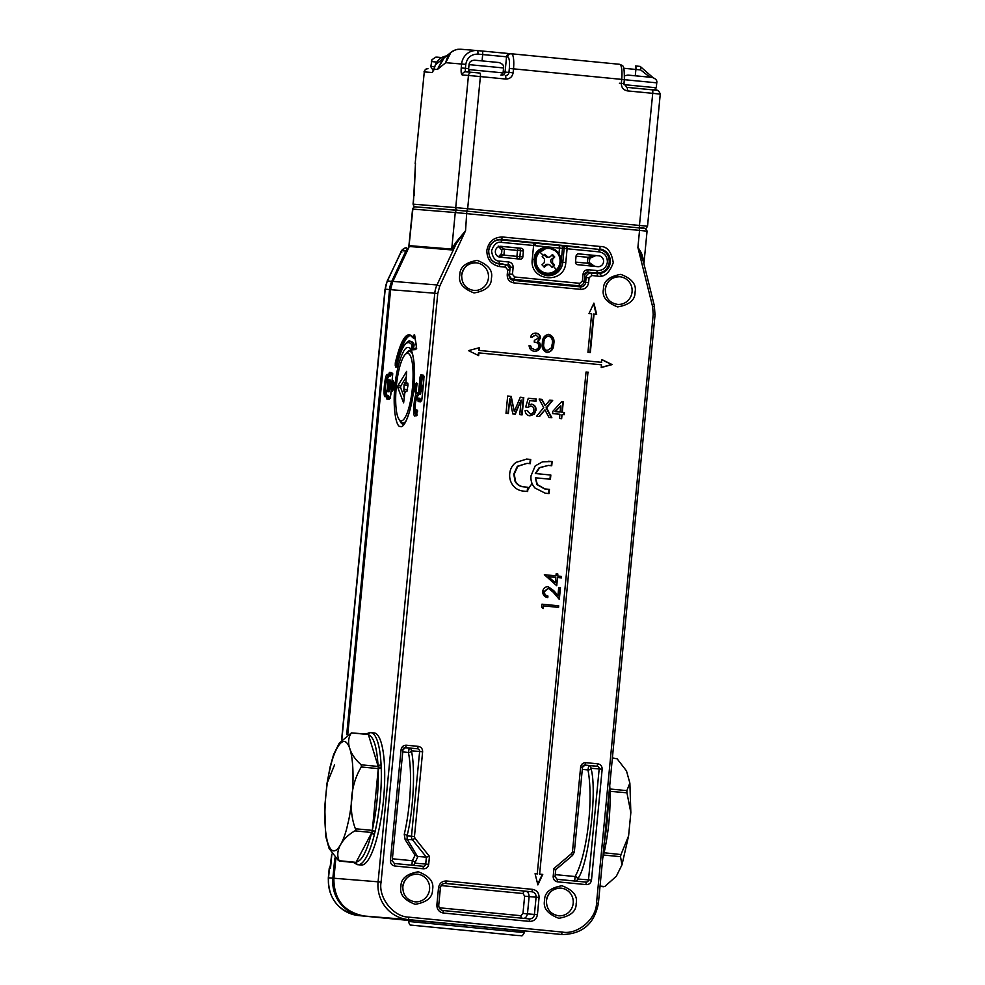 <?xml version="1.0" encoding="UTF-8"?>
<svg xmlns="http://www.w3.org/2000/svg" width="985" height="985" viewBox="0 0 985 985"><rect width="100%" height="100%" fill="white"/><g stroke="black" fill="none" stroke-linecap="round" stroke-linejoin="round"><path stroke-width="1.48" d="M524.426 932.61L524.574 931.133L473.613 926.011L410.376 920.088L408.701 919.978L408.566 921.455C409.206 924.127 410.006 925.346 410.967 925.1L518.048 935.541C523.429 935.442 521.139 937.264 524.426 932.61L408.566 921.455M604.162 886.488L600.05 886.081M612.362 758.265L617.053 758.721L612.399 757.945M617.053 758.721L626.472 770.873L629.871 783.075L626.854 790.635L609.949 788.997M609.986 791.324L626.94 792.802L626.854 790.635M626.94 792.802L630.843 812.6L628.602 835.859L620.993 854.574L604.064 852.751M603.596 855.042L620.501 856.679L620.993 854.574M620.501 856.679L621.991 864.818L616.314 876.293L604.741 886.537M603.165 853.798A2.475 1.194 8.5 0 0 604.039 853.047A2.475 1.194 8.5 0 0 604.051 852.924L603.546 855.029A2.475 1.182 -161.9 0 1 603.522 855.263L603.522 855.263A2.475 1.182 -161.9 0 1 602.98 855.731M603.411 855.46A2.475 1.256 -166.2 0 1 603.399 855.706L603.399 855.706A2.475 1.256 -166.2 0 1 602.931 856.236M609.481 788.185A2.475 1.194 -7.2 0 1 609.924 788.763A2.475 1.194 -7.2 0 1 609.912 788.997L609.998 791.152A2.475 1.219 -177.5 0 0 610.023 791.017L610.023 791.017A2.475 1.219 -177.5 0 0 609.296 790.118M609.937 791.805A2.475 1.157 178.1 0 0 610.01 791.497L610.01 791.497A2.475 1.157 178.1 0 0 609.235 790.696M602.734 858.317L604.137 852.579A2.475 1.133 -167.2 0 1 603.226 853.207M604.113 852.271A2.475 1.133 -167.2 0 1 604.137 852.579C608.545 832.423 610.503 812.059 610.01 791.497L609.887 788.295A2.475 1.268 -2.9 0 1 609.85 788.542M609.53 787.692A2.475 1.268 -2.9 0 1 609.887 788.295L609.727 785.624M496.317 263.327L498.89 263.537L499.715 261.111L508.814 261.998C511.683 262.589 513.111 264.386 513.123 267.391L512.459 274.298L514.626 276.994L579.734 283.323L582.369 281.094L583.034 274.187C583.612 271.244 585.373 269.755 588.291 269.73L597.39 270.616C602.943 270.555 606.28 267.735 607.388 262.133C607.363 256.408 604.63 252.997 599.188 251.877L598.843 249.365A11.894 11.549 -85.4 0 1 609.198 262.305A11.894 11.549 -85.4 0 1 596.565 273.03L588.71 272.389M514.626 276.994L513.801 279.408L573.59 285.318A4.95 3.115 95.7 0 1 573.578 285.318A4.95 3.115 95.7 0 1 573.553 285.305M521.25 248.282A2.475 2.401 -85.4 0 1 523.404 250.978L522.838 256.888A2.475 2.401 -85.4 0 1 520.203 259.129L500.097 257.171A5.454 5.294 -85.4 0 1 495.356 251.237A5.454 5.294 -85.4 0 1 501.143 246.324L521.25 248.282L518.307 248.035L517.482 250.461L504.48 249.193L501.574 249.858A5.454 5.294 -85.4 0 1 501.18 253.921L498.484 256.74M603.559 261.751A5.454 5.294 -85.4 0 1 597.772 266.664L577.666 264.706A2.475 2.401 -85.4 0 1 575.499 262.01L576.077 256.1A2.475 2.401 -85.4 0 1 578.663 253.859L598.818 255.817A5.454 5.294 -85.4 0 1 603.559 261.751M594.829 266.43L589.165 262.502C590.163 264.559 591.825 265.839 594.115 266.332L594.805 266.43M599.188 251.877L567.114 248.762L565.784 262.564C564.59 284.911 529.179 281.476 532.269 259.301L533.599 245.499L501.525 242.384C497.277 241.424 493.941 244.255 491.527 250.867C492.635 257.811 495.369 261.234 499.715 261.111M498.201 246.09L501.574 249.858M575.499 262.072L587.368 263.229L587.946 257.307L589.486 258.402L595.876 255.583L587.946 257.307L576.065 256.149M595.753 255.571L598.818 255.817M499.087 256.962L503.901 255.115L501.18 253.921M517.15 258.833L516.916 256.371L503.901 255.115L504.48 249.193L499.838 246.361M593.499 266.245L587.368 263.229L589.165 262.502L590.015 257.688C592.687 255.829 594.608 255.127 595.777 255.571M643.34 261.69L637.898 247.506L652.636 306.754L653.203 314.461L596.528 903.036C596.393 919.03 577.579 934.999 562.324 932.069L409.107 917.17C393.581 917.109 378.166 897.815 381.084 882.092L437.746 293.518L439.778 286.056L465.548 230.749L456.326 243.504A2.475 0.8 30.6 0 0 455.723 242.605L465.548 230.749L466.841 211.135L415.498 206.862A2.475 2.401 -85.4 0 1 415.498 206.862C414.734 206.234 413.786 206.973 412.58 209.079L412.863 209.103A2.475 2.401 -85.4 0 1 415.461 206.862L457.853 210.298A2.475 2.401 94.6 0 1 457.89 210.298L466.841 211.135L457.89 210.298A2.475 2.401 94.6 0 1 455.735 207.601L467.666 208.721L480.385 76.584L468.454 75.463A3.472 3.361 -85.4 0 1 472.086 72.336L465.893 71.831A3.472 0.825 95.6 0 1 465.4 68.31L465.782 64.37L445.762 62.695L450.871 52.464L442.93 58.903L437.402 69.467L445.762 62.695C447.756 53.301 452.977 48.831 461.411 49.287L477.171 50.567A14.861 14.43 -85.4 0 1 477.393 50.58A3.472 0.825 -84.4 0 0 477.393 50.58L477.171 50.567A14.861 14.43 -85.4 0 0 461.608 63.976L461.226 67.928C460.931 72.09 461.263 74.441 462.211 74.959L468.454 75.463L455.735 207.601L413.331 204.166L415.473 163.461L414.156 195.633M450.871 52.464L450.871 52.464C457.853 48.093 458.062 49.619 461.189 49.275M435.395 64.788L446.611 55.911A14.861 14.43 94.6 0 0 435.395 64.788L434.065 69.209A3.472 1.675 -166.7 0 1 434.04 68.728L435.345 64.899M424.006 71.868C425.114 69.393 426.419 68.347 427.921 68.765A3.472 3.361 -85.4 0 1 427.983 68.765L427.921 68.765A3.472 3.361 -85.4 0 0 424.289 71.893L415.165 163.682L424.289 71.893L432.304 72.533L434.065 69.209L437.402 69.467L444.186 57.881M539.349 269.434A12.386 12.017 -85.4 0 1 539.755 251.938A12.386 12.017 -85.4 0 1 556.759 252.271A12.386 12.017 -85.4 0 1 556.353 269.767A12.386 12.017 -85.4 0 1 539.349 269.434M548.62 264.374L546.7 265.051A37.307 6.661 137.1 0 1 544.311 267.28L541.984 264.78A37.307 6.661 -42.9 0 0 544.373 262.564L544.446 259.055L542.169 256.728L544.606 254.327L548.46 257.405L550.295 256.716A37.307 6.661 -42.9 0 0 552.437 254.475L554.752 256.974A37.307 6.661 137.1 0 1 552.61 259.215L552.536 262.724L554.567 265.027L553.361 266.233L552.129 267.427L550.098 265.125L547.438 264.288A2.475 2.401 94.6 0 0 545.579 264.965L543.806 266.726M554.567 265.027L551.637 266.861M554.752 256.974L551.501 259.129A2.475 2.401 94.6 0 0 551.415 262.626L553.582 264.953M551.969 254.967L553.767 256.9M544.139 254.795L545.776 256.568A2.475 2.401 94.6 0 0 547.315 257.319L548.46 257.405M406.657 371.345L397.94 385.64L397.768 387.413L403.616 402.902L404.786 393.298L405.438 391.365L406.916 391.488L407.999 385.11L407.728 383.103L406.251 382.98L405.968 380.973L406.657 371.345M401.117 420.829A33.933 8.089 95.6 0 1 399.208 419.598A33.933 8.089 95.6 0 1 396.315 386.268A33.933 8.089 95.6 0 1 405.574 354.132A33.933 8.089 95.6 0 1 407.63 353.283A33.933 8.089 95.6 0 1 412.444 387.708A33.933 8.089 95.6 0 1 401.117 420.829M412.062 353.246A35.916 8.569 -84.4 0 0 409.76 351.497A35.916 8.569 -84.4 0 0 407.556 352.396L405.574 354.132M399.208 419.598L400.821 421.691A35.916 8.569 -84.4 0 0 402.816 422.984A35.916 8.569 -84.4 0 0 402.84 422.984A35.916 8.569 -84.4 0 0 405.414 421.715M406.374 376.738L400.809 385.923L400.636 387.696L404.367 397.632M409.76 351.497A35.916 8.569 -84.4 0 0 409.735 351.497L411.373 351.657M406.288 382.993L407.839 383.19M405.34 391.402L403.899 391.291L404.047 384.839L404.7 382.906L406.177 383.03M334.592 764.816L326.983 783.518L324.742 806.777L325.715 836.302L329.113 848.516L338.532 860.656M355.487 862.306L339.123 860.705C334.765 851.138 341.364 838.666 354.871 830.86L371.825 832.51L356.065 862.355A2.475 2.352 91.8 0 0 358.195 864.744L357.678 864.695A2.475 2.438 -80.1 0 1 357.493 864.67L357.493 864.67A2.475 2.438 -80.1 0 1 355.511 862.638M381.232 768.386A2.475 1.157 178.1 0 0 378.203 769.285C378.683 789.625 376.738 809.781 372.392 829.739A2.475 1.133 12.8 0 0 375.187 831.18A66.377 15.834 -84.4 0 0 381.232 768.386L381.183 767.697A2.475 1.133 173.5 0 0 378.265 768.62L372.318 830.392L355.376 828.742L356.077 830.059L354.871 830.86M367.885 734.17A2.475 2.438 -91.3 0 1 370.397 732.581L370.914 732.618A2.475 2.352 97.9 0 0 368.378 734.551L351.423 732.902L368.119 734.194M326.983 783.518L330.197 766.552L333.595 754.559L339.271 743.096L351.423 732.902C345.353 741.311 349.429 754.645 361.236 764.816L361.323 766.97L378.265 768.62L378.178 766.465A2.475 1.28 2 0 1 381.109 765.776L381.096 765.111A66.377 15.834 -84.4 0 0 371.136 732.655A2.475 2.401 -78.6 0 0 368.476 734.884L378.178 766.465L361.236 764.816M361.187 865.039A66.377 15.834 -84.4 0 0 361.249 865.052A66.377 15.834 -84.4 0 0 361.31 865.052A66.377 15.834 -84.4 0 0 383.448 800.386A66.377 15.834 -84.4 0 0 374.103 732.926A66.377 15.834 -84.4 0 0 374.041 732.914M355.376 828.742C348.161 809.867 350.66 784.072 361.323 766.97M368.378 734.551L368.476 734.884C373.734 736.657 376.923 747.061 378.08 766.121A2.475 1.268 -2.9 0 1 381.096 765.111M367.774 734.157A2.475 2.401 -92.1 0 1 369.917 732.569L369.917 732.569A2.475 2.401 -92.1 0 1 370.015 732.569M365.989 733.985L369.917 732.569L374.103 732.926M375.002 831.857L374.559 833.729A2.475 1.268 -171 0 1 371.825 832.51L372.318 830.392A2.475 1.12 17.5 0 0 375.002 831.857L375.187 831.18M374.559 833.729L374.423 834.393A2.475 1.256 13.8 0 1 371.653 832.83C366.876 851.409 361.741 861.149 356.238 862.035A2.475 2.401 87.9 0 0 358.417 864.744L358.195 864.744M355.4 862.626A2.475 2.401 101.4 0 0 357.383 864.645M381.183 767.697L381.109 765.776M390.639 384.482L389.432 385.701L390.688 383.719L390.257 388.152L389.395 385.997L388.915 387.302L389.21 384.335L389.432 385.701M421.962 387.019L420.755 388.238L422.011 386.243L421.592 390.688L420.73 388.533L421.678 389.949M439.187 907.764L520.966 915.718A2.475 2.044 -84.2 0 0 522.185 918.217M599.668 273.534L601.17 275.258M394.973 385.086A0.985 0.886 -23.3 0 1 394.837 384.47L394.948 386.292C396.438 366.666 403.653 345.538 408.172 347.619C413.01 346.289 416.089 368.255 413.798 387.819C412.309 407.458 405.094 428.573 400.575 426.505C395.724 427.822 392.658 405.857 394.948 386.292L392.276 391.377L391.796 389.518L393.261 389.654M412.777 348.998A0.985 0.96 85.4 0 0 411.73 349.897L411.521 347.2L413.626 347.754L413.601 348.924M416.458 346.597A0.985 0.714 -9 0 1 416.421 346.178L415.793 349.564L411.718 349.897A0.985 0.96 -85.4 0 1 412.629 348.998M410.794 335.479A52.008 12.399 -84.4 0 0 398.149 360.153M412.727 348.986L413.097 345.366L411.952 344.922A0.985 0.911 -29.5 0 1 413.072 344.085L414.032 344.184A46.061 10.983 -84.4 0 0 410.745 341.389A46.061 10.983 -84.4 0 0 410.708 341.389M396.783 365.755L396.401 364.807A0.985 0.874 158.2 0 0 395.256 365.595L395.293 362.923C401.264 338.286 407.273 329.84 413.318 337.572L414.463 338.027L414.784 336.267M414.697 335.688L413.737 335.269L414.574 334.568L416.421 346.178M414.032 344.184L414.045 345.464L411.952 344.922C406.83 338.434 401.732 345.612 396.66 366.469L395.958 367.331A0.985 0.874 158.2 0 1 396.586 366.617M415.448 393.249L413.798 387.819L416.47 382.734L416.286 391.501L415.448 393.249A0.985 0.886 156.7 0 1 416.076 392.535M392.966 390.097L393.655 382.722L392.461 382.611L393.286 380.863A0.985 0.886 156.7 0 0 393.335 381.343L394.887 384.95L394.628 387.622A0.985 0.874 33.9 0 0 394.492 388.078M423.759 376.159A0.985 0.96 -85.4 0 1 423.205 375.162L423.833 379.693L422.122 397.435L420.632 401.794L418.169 401.584L417.935 399.085A0.985 0.96 -85.4 0 1 418.97 398.186L418.982 398.199A0.985 0.96 -85.4 0 1 418.982 398.199L419.942 398.285L418.982 398.199L420.078 399.294L419.942 398.285M418.957 398.186L418.046 398.112A0.985 0.96 94.6 0 0 416.987 399.011C415.621 396.992 414.229 411.631 415.941 409.858L416.889 409.932L417.172 411.939L416.323 415.855L415.375 415.769C411.755 419.475 414.734 388.853 417.554 393.089L419.696 393.286L420.041 389.74M420.3 386.933L420.73 374.965A0.985 0.96 94.6 0 0 421.592 376.048L423.698 376.208L422.553 376.135L422.22 377.107L421.358 385.985M392.436 373.623A0.985 0.96 -85.4 0 1 391.87 372.625L392.51 377.156L390.799 394.899L389.309 399.257L386.834 399.048L386.6 396.549A0.985 0.96 -85.4 0 1 387.647 395.662L387.659 395.662A0.985 0.96 -85.4 0 1 387.659 395.662L388.619 395.748L388.804 398.236M387.622 395.65L386.711 395.576A0.985 0.96 94.6 0 0 385.664 396.475C382.205 400.008 385.049 370.729 387.758 374.78L390.897 374.571L390.516 376.024L389.567 375.95A9.912 2.364 -84.4 0 0 387.191 380.161M392.375 373.697L388.743 374.362L389.407 372.428L391.87 372.625M390.356 387.425L389.395 385.997M390.134 379.976L389.173 379.878L390.134 379.976L390.035 383.448M389.567 388.336L388.989 391.808L388.053 391.735A5.947 1.416 95.6 0 1 388.041 391.735L387.093 391.636A5.947 1.416 95.6 0 1 387.08 391.636A0.985 0.96 -85.4 0 1 386.231 390.552C384.667 392.202 385.948 378.831 387.179 380.702L388.127 380.776L387.179 390.639L386.231 390.552M391.217 373.598L390.897 374.571M386.132 391.082A9.912 2.364 -84.4 0 0 387.536 395.65M420.324 394.345L419.376 394.271L420.657 393.372L419.364 394.246A10.404 2.475 -84.4 0 0 416.926 398.531M420.078 399.294L420.139 400.772M420.89 390.873L420.657 393.372M415.781 410.314A10.404 2.475 -84.4 0 0 416.84 414.648M405.106 839.54A2.475 1.441 146.8 0 1 407.31 839.417L412.543 839.848L426.382 857.147L425.717 864.054L428.697 864.325L429.46 856.408L426.382 857.147L417.972 856.47L415.005 855.226L405.106 839.54L404.256 834.369A64.394 15.354 -84.4 0 0 408.43 752.478L402.754 751.924M520.966 915.718L522.973 913.44L524.636 896.178L523.097 893.53L441.206 885.577M547.328 350.734C544.2 349.379 543.055 346.806 543.88 343.039C543.794 339.16 545.407 336.87 548.744 336.131C551.834 337.51 553.016 340.084 552.265 343.851L551.206 348.124L546.86 350.697C543.732 349.343 542.575 346.769 543.412 343.002C543.314 339.123 544.939 336.821 548.263 336.094L548.744 336.131M548.522 576.681L555.799 577.395L555.306 582.529L548.054 576.644L555.306 582.529M560.711 405.857L560.12 412.075L555.466 411.619L560.711 405.857L554.986 411.582L560.12 412.075M429.46 856.408L414.993 838.309L412.543 839.848A4.95 4.814 -85.4 0 1 411.484 836.216L407.039 835.859A2.475 1.182 13.2 0 0 404.256 834.369M414.993 838.309L414.463 836.499L422.627 751.764C422.602 748.76 421.161 746.962 418.305 746.371L406.337 745.202C403.419 745.239 401.671 746.728 401.08 749.671L402.877 749.856A2.475 2.401 -85.4 0 1 405.475 747.627L417.48 748.785A2.475 2.401 -85.4 0 1 419.635 751.481L411.385 750.816A2.475 2.401 94.6 0 0 409.218 748.12L408.43 752.478A2.475 1.871 169 0 0 411.385 750.816C415.547 768.374 413.355 811.394 407.039 835.859L407.31 839.417L417.184 855.965M522.764 918.377C525.067 918.636 526.63 917.133 527.467 913.871L522.973 913.44M524.636 896.178L529.13 896.609C528.945 893.247 527.689 891.462 525.374 891.265A2.475 2.044 -84.2 0 0 523.097 893.53M573.221 286.179A2.475 1.613 95.7 0 1 572.482 285.207M574.624 286.315L576.545 285.551M488.659 250.584A12.386 12.029 -85.4 0 1 501.808 239.417L578.958 247.038A2.475 1.662 -84.3 0 0 578.035 247.333M585.927 247.814L584.856 247.998M578.958 247.038L508.531 240.192A2.475 0.616 -84.6 0 1 508.826 240.611M508.531 240.192L500.023 239.392M451.512 249.907A2.475 2.401 94.6 0 0 451.733 249.07L409.341 245.647A2.475 2.401 94.6 0 1 409.12 246.472L451.512 249.907L456.326 243.504L437.02 284.948L392.867 281.378L408.873 247.494L412.863 209.103L455.255 212.526L451.733 249.07L455.723 242.605M478.193 355.388L478.439 352.852L601.478 364.807L601.219 367.528L612.128 364.598L601.97 359.623L601.244 362.308L478.673 350.389L478.919 347.84M601.232 367.356L611.66 364.561L601.958 359.808M589.867 352.482L593.573 314.03L596.676 314.326L593.893 303.109L589.005 313.575L591.64 313.833L587.946 352.298L590.335 352.531L594.041 314.067M596.208 314.277L593.586 303.749M537.244 873.892L535.077 873.683L537.872 884.899L542.747 874.421L539.632 874.126L587.971 372.207L586.038 372.022L537.244 873.892M537.699 884.21L542.279 874.384M527.061 463.356L530.324 463.676L530.73 459.453L526.778 459.072L516.128 462.334C512.385 465.068 510.255 468.762 509.75 473.428C509.27 477.885 510.341 481.887 512.976 485.42C515.697 488.843 519.218 490.739 523.527 491.109L527.652 491.503L528.058 487.292L524.685 486.959C520.708 486.738 517.679 484.928 515.586 481.53L514.232 474.142L517.802 466.311L527.061 463.356L517.334 466.274L513.764 474.105L515.118 481.493C517.199 484.891 520.24 486.701 524.217 486.922L527.578 487.255L527.184 491.453M526.519 459.059L530.262 459.416L529.856 463.627M544.939 409.883L549.014 417.468L551.859 417.751L546.564 407.888L552.671 400.402L549.778 400.132L545.197 405.746L541.984 399.368L539.127 399.085L543.695 407.581L536.616 416.261L539.497 416.544L544.939 409.883L539.029 416.495M549.778 400.132L552.191 400.366L546.096 407.852L551.391 417.702M539.14 399.097L541.504 399.331L545.197 405.746M509.774 398.913L512.816 413.946L515.278 414.192L521.163 400.021L519.748 414.623L522.112 414.857L523.774 397.595L520.252 397.25L514.305 411.459L511.215 396.376L507.669 396.032L506.007 413.294L508.371 413.515L509.774 398.913L507.891 413.466M521.163 400.021L514.81 414.143M520.252 397.263L523.306 397.558L521.644 414.808M507.669 396.044L510.747 396.339L514.305 411.459M547.463 596.011L547.931 596.048C545.567 595.58 544.409 594.127 544.446 591.677L548.202 588.267L543.979 591.64C543.929 594.09 545.099 595.543 547.463 596.011L547.315 597.526M548.202 588.267L553.028 592.022L559.32 599.397L560.453 587.663L558.729 587.503L559.972 587.626L558.889 598.892M547.746 586.666L553.422 590.741L557.953 595.531L553.89 590.778L548.214 586.703C545.099 586.691 543.277 588.267 542.735 591.431C542.723 594.928 544.409 596.984 547.783 597.6L547.931 596.048M548.386 334.321C552.548 335.873 554.186 339.086 553.299 343.962C553.238 348.924 551.021 351.756 546.638 352.47M643.254 261.087A2.475 1.17 172.2 0 1 643.402 260.853L643.513 262.108M479.892 73.062L472.086 72.336A3.472 3.361 -85.4 0 1 472.135 72.336L479.892 73.062A3.472 0.825 95.6 0 1 480.385 76.584L505.761 79.046C509.848 79.009 512.298 76.928 513.123 72.804L513.505 68.852L621.707 79.379L621.338 83.319C621.363 87.53 623.37 90.041 627.371 90.879L652.747 93.341A3.472 0.825 -84.4 0 0 652.255 89.82C656.404 89.019 659.063 90.448 660.258 94.104L647.527 226.242C646.32 228.335 645.36 229.074 644.646 228.458L639.191 227.892C643.574 227.276 646.197 228.372 647.059 231.167L639.548 230.404L637.898 247.506C641.186 251.766 643.02 256.211 643.402 260.853M642.823 259.375L654.446 306.101L652.636 306.754M531.223 348.234L534.399 349.478L531.691 348.271L530.607 345.76L529.105 345.612L530.139 345.723L531.691 348.271M535.532 333.078C538.364 333.496 539.842 335.159 539.989 338.027L537.687 341.389L539.361 343.039L540.075 346.203C539.324 349.675 537.207 351.337 533.735 351.214M529.105 345.612C529.388 348.887 531.087 350.771 534.202 351.251C537.687 351.374 539.792 349.712 540.543 346.24L539.842 343.075L538.167 341.426L540.457 338.077C540.322 335.195 538.832 333.533 536 333.115C533.279 333.053 531.469 334.358 530.583 337.055L532.085 337.202L535.852 334.888L531.617 337.165M557.522 577.555L561.388 577.936L561.536 576.385L557.67 576.003L557.855 574.021L556.143 573.849L555.946 575.843L544.348 574.711L556.734 585.743L557.522 577.555L556.291 585.361M556.143 573.861L557.387 573.984L557.19 575.966L561.056 576.348L560.908 577.887M544.348 574.723L555.946 575.843M543.511 605.898L558.557 607.363L558.704 605.812L541.947 604.174L541.639 607.376L543.252 608.545L543.511 605.898L542.809 608.225M541.947 604.187L558.224 605.775L558.076 607.314M530.09 413.848L527.307 410.45L525.14 410.462C525.276 413.601 526.864 415.387 529.881 415.83L534.338 414.156L536 410.228C536.197 406.891 534.744 404.872 531.629 404.17L528.526 405.032L529.807 400.636L536 401.24L536.222 399.036L528.268 398.26L525.694 406.94L527.825 407.371L530.841 406.103C533.045 406.46 534.055 407.815 533.845 410.154C533.611 412.567 532.356 413.798 530.09 413.848L526.84 410.413M531.149 404.133C534.264 404.835 535.729 406.854 535.532 410.191L533.858 414.119L529.413 415.793M529.807 400.636L528.526 405.032M528.268 398.26L535.741 398.987L535.532 401.203M527.357 407.334L530.841 406.103M562.053 414.488L564.196 414.697L564.417 412.493L562.263 412.284L563.285 401.658L561.782 401.511L552.807 411.361L552.597 413.577L559.899 414.279L559.492 418.49L561.647 418.699L562.053 414.488L561.179 418.65M561.77 401.523L562.817 401.621L561.795 412.247L563.937 412.456L563.728 414.66M535.372 477.787L550.43 479.252L550.837 475.029L535.778 473.563L539.657 467.727L548.374 465.425L551.735 465.757L552.142 461.534L542.563 461.805L535.224 465.88L531.013 475.853C530.546 480.557 531.888 484.62 535.027 488.055L545.296 493.226L549.051 493.583L549.458 489.373L545.037 488.942L537.441 484.669L535.372 477.787L536.973 484.632L544.57 488.905L548.99 489.336L548.583 493.534M548.374 465.425L539.189 467.69L535.311 473.526L550.369 474.992L549.962 479.202M548.657 461.202L551.662 461.497L551.255 465.708M412.58 209.079L408.75 247.272M555.712 869.657L572.605 855.374L571.596 853.539L553.939 868.511L555.725 869.693L555.06 876.625L553.176 876.428C553.201 879.433 554.641 881.23 557.498 881.834L586.223 884.616L585.866 882.104L557.141 879.322L557.498 881.834M601.712 362.345L479.153 350.426L479.412 347.705L468.491 350.635L478.648 355.61L478.907 352.889M539.632 874.126L587.971 372.207M542.747 874.421L540.112 874.163M588.439 372.244L586.038 372.01M537.712 873.929L535.077 873.683M558.729 587.503L557.953 595.531M547.106 352.507C551.489 351.793 553.718 348.961 553.767 343.999C554.654 339.123 553.028 335.91 548.854 334.358C544.52 335.097 542.353 337.941 542.378 342.891C541.43 347.742 543.006 350.943 547.106 352.507L547.167 352.507M535.852 334.888L538.955 337.917L534.387 340.33L534.215 342.09C537.059 342.177 538.66 343.568 539.017 346.24C538.389 348.616 536.85 349.687 534.399 349.478M416.852 385.369L415.695 387.08L416.335 390.774M394.098 383.103L393.495 389.297M414.254 338.606L415.177 338.729M414.045 345.464L413.626 347.754M331.711 854.229L330.184 866.455A3.965 2.98 -156.3 0 0 330.578 865.987M392.719 281.538L387.474 280.885A24.76 24.046 94.6 0 0 385.221 289.171L387.24 280.934L402.151 249.907C408.861 245.721 405.598 248.836 406.67 247.9L406.743 247.9A4.95 4.814 94.6 0 0 406.67 247.9L406.67 247.9A4.95 4.814 94.6 0 0 401.929 250.707L402.816 249.402M335.787 858.957L333.927 878.238L328.547 877.807L329.446 868.438A3.965 3.854 94.6 0 1 330.184 866.455L330.591 865.803M401.178 251.237L400.809 252.246L401.757 252.443L400.809 252.246L401.929 250.707L405.869 251.027A4.95 4.814 -85.4 0 1 407.975 248.774M500.873 75.106L503.076 72.878L468.565 69.553L469.045 64.628C469.328 61.87 471.212 60.393 474.708 60.184L498.915 62.523C502.547 63.742 504.098 65.552 503.557 67.953L469.045 64.628M498.829 62.511L474.708 60.208M490.185 932.807L442.117 928.153M654.077 90.004L656.281 87.776L624.01 84.636M624.564 75.796L627.925 75.082L652.119 77.409C655.764 78.628 657.303 80.438 656.761 82.838L624.33 79.686M652.033 77.409L627.925 75.106M608.25 801.014A66.377 15.834 95.6 0 1 604.211 842.852M598.843 249.365L566.769 246.238A2.475 2.401 -85.4 0 1 566.769 246.238L567.114 248.762L564.134 248.479A2.475 2.401 -85.4 0 1 566.732 246.238L598.843 249.365C605.8 250.756 609.272 255.078 609.259 262.318C607.93 269.348 603.756 272.919 596.75 273.042L586.617 272.229M573.59 285.318L510.71 279.198L573.664 285.318A4.95 4.814 -85.4 0 1 573.59 285.318M492.254 242.963A11.894 11.549 -85.4 0 1 501.168 239.872L501.525 242.384M503.938 264.509A2.475 2.401 94.6 0 0 502.67 263.992L498.89 263.537A11.894 11.549 -85.4 0 1 490.949 259.08M502.633 263.992L496.575 263.426L502.633 263.992M501.168 239.872L533.254 242.987A2.475 2.401 -85.4 0 1 535.409 245.684L533.599 245.499L533.254 242.987L498.25 239.626M535.212 243.221L559.148 245.548L535.212 243.221L535.557 245.733L559.505 248.06L559.148 245.548L566.683 246.238M508.814 261.998L507.989 264.423A2.475 2.401 -85.4 0 1 510.144 267.12L508.9 267.009M534.079 259.486L534.633 255.386M558.938 253.958L559.505 248.06L562.484 248.343A2.475 2.401 -85.4 0 1 565.119 246.115M546.416 275.603A14.861 14.43 94.6 0 0 561.154 262.145L562.484 248.343L564.134 248.479L562.804 262.281A14.861 14.43 -85.4 0 1 547.241 275.701C538.524 274.076 534.153 268.671 534.153 259.498L532.269 259.301M523.404 250.978L520.462 250.744A2.475 2.401 94.6 0 0 518.307 248.035L500.442 246.299M595.876 255.583L578.232 253.871M565.784 262.564L560.687 262.108M597.39 270.616L596.565 273.03L587.466 272.143L588.291 269.73M583.034 274.187L584.831 274.372A2.475 2.401 -85.4 0 1 587.466 272.143L587.392 272.143M582.369 281.094L584.167 281.279A4.95 4.814 -85.4 0 1 578.909 285.748L579.734 283.323M513.123 267.391L510.144 267.12L509.479 274.015L512.459 274.298M509.183 273.99L509.479 274.015A4.95 4.814 94.6 0 0 513.801 279.408L510.673 279.161M517.741 258.883A2.475 2.401 94.6 0 0 519.895 256.654L522.838 256.888M573.738 285.33A4.95 4.814 -85.4 0 1 573.664 285.318L578.983 285.748C581.926 285.699 583.686 284.209 584.24 281.279L584.905 274.384L587.429 272.143M519.895 256.654L520.462 250.744L517.482 250.461L516.916 256.371L519.895 256.654M415.473 206.862A2.475 2.401 -85.4 0 1 413.331 204.166L413.651 206.013L415.202 206.85M465.893 71.831A3.472 3.361 94.6 0 0 462.211 74.959M468.651 68.63L461.226 67.928M433.868 69.935A3.472 3.361 94.6 0 0 432.304 72.533M647.527 226.242L467.666 208.721L466.841 211.135L639.203 227.892L652.747 93.341L660.258 94.104M465.782 64.37C467.149 57.598 471.175 54.175 477.885 54.101A3.472 0.825 -84.4 0 0 477.405 50.58L510.218 53.682A3.472 3.361 -85.4 0 0 506.536 56.81L505.071 72.09A3.472 3.361 -85.4 0 1 502.03 75.217M635.399 65.946L640.176 66.414A3.472 0.825 -84.4 0 0 640.176 66.414L635.399 65.946A3.472 0.825 -84.4 0 1 635.891 69.467L640.669 69.923A3.472 0.825 -84.4 0 0 640.188 66.414L652.846 77.519M656.946 90.3L626.879 87.357A3.472 0.825 95.6 0 1 627.371 90.879M623.862 83.577L621.338 83.319M511.412 53.781L511.35 53.781A3.472 3.361 94.6 0 1 511.4 53.781L619.614 64.296A14.861 3.546 -84.4 0 0 619.602 64.296A14.861 3.546 -84.4 0 1 621.707 79.379L624.342 79.637C624.404 63.225 622.963 66.254 619.614 64.296L511.424 53.781A14.861 3.546 95.6 0 1 511.412 53.781A14.861 3.546 95.6 0 1 513.505 68.852L509.331 68.47L508.95 72.41L513.123 72.804M503.175 71.93L508.95 72.41A3.472 3.361 -85.4 0 1 505.28 75.537L505.268 75.537A3.472 0.825 95.6 0 1 505.761 79.046M477.885 54.101L482.675 54.569L482.071 60.861M477.405 50.58L511.35 53.781A3.472 3.361 94.6 0 0 507.718 56.908L482.675 54.569A3.472 0.825 -84.4 0 0 482.194 51.048A3.472 0.825 -84.4 0 0 482.182 51.048M623.764 68.26L635.891 69.467L635.276 75.759M507.718 56.908C509.282 57.758 509.824 61.612 509.331 68.47M511.301 53.769L510.218 53.682M640.669 69.923L649.928 77.187M621.867 83.503L619.405 83.232M545.678 274.076A13.371 12.99 -85.4 0 1 536.628 269.41M534.498 255.804A13.371 12.99 -85.4 0 1 547.635 247.407L534.523 255.657M557.178 251.618A13.371 12.99 -85.4 0 1 546.441 274.138A13.371 12.99 -85.4 0 1 536 255.115A13.371 12.99 -85.4 0 1 557.128 251.557L547.635 247.407M556.353 269.767A37.344 5.91 -134.6 0 0 553.361 266.233M543.4 255.534A37.344 5.91 -134.6 0 0 539.755 251.938M552.536 262.724L551.415 262.626M552.61 259.215L551.501 259.129M546.884 256.654L545.776 256.568M546.7 265.051L545.579 264.965M434.557 66.82L430.876 66.512L431.91 59.728L435.899 57.118L441.748 57.561L437.032 57.155M436.798 62.055L431.356 61.575M397.768 387.413L400.636 387.696M397.94 385.64L400.809 385.923M407.79 383.14L406.251 382.98L407.79 383.14M407.852 383.214L404.7 382.906M403.616 389.284L407.568 389.666M407.987 385.221L404.047 384.839M347.643 824.494C344.738 839.343 334.432 863.389 327.845 843.086C321.566 821.502 326.663 780.477 330.258 767.894C333.152 753.045 343.469 728.999 350.057 749.302C356.336 770.886 351.239 811.911 347.643 824.494M358.417 864.744A66.377 15.834 -84.4 0 0 374.423 834.393M390.097 388.102L389.777 388.373C388.078 386.539 388.225 384.889 390.245 383.448L390.503 383.756M421.42 390.626L421.112 390.91C419.401 389.063 419.548 387.425 421.568 385.985L421.826 386.292M501.439 239.392L502.633 237.003C493.879 237.102 488.622 241.571 486.849 250.399C486.898 259.412 491.219 264.805 499.789 266.59L505.527 267.144L507.694 269.841L507.213 274.778C507.238 279.272 509.393 281.981 513.678 282.867L580.707 289.381L580.362 286.869L513.333 280.356L513.678 282.867M603.448 289.11C601.81 296.707 606.551 302.641 617.681 306.914C629.415 304.87 635.202 299.957 635.054 292.176C636.692 284.579 631.939 278.632 620.821 274.372C609.087 276.416 603.288 281.328 603.448 289.11M632.062 291.892A13.864 13.47 -85.4 0 1 617.546 304.414C609.407 302.9 605.332 297.864 605.332 289.295C606.883 281.082 611.71 276.908 619.774 276.773A13.864 13.47 -85.4 0 1 632.062 291.892M459.823 275.147C458.185 282.744 462.925 288.679 474.056 292.951C485.79 290.907 491.577 285.995 491.416 278.213C493.054 270.604 488.314 264.67 477.183 260.409C465.449 262.453 459.663 267.366 459.823 275.147M488.437 277.93A13.864 13.47 -85.4 0 1 473.908 290.452C465.77 288.937 461.706 283.902 461.694 275.332C463.258 267.12 468.072 262.946 476.149 262.81A13.864 13.47 -85.4 0 1 488.437 277.93M544.582 900.475C542.944 908.084 547.685 914.018 558.815 918.291C570.549 916.247 576.336 911.334 576.176 903.553C577.826 895.944 573.073 890.009 561.942 885.749C550.209 887.793 544.422 892.705 544.582 900.475M573.196 903.27A13.864 13.47 -85.4 0 1 558.68 915.791C550.541 914.277 546.466 909.241 546.453 900.672C548.017 892.459 552.844 888.285 560.908 888.15A13.864 13.47 -85.4 0 1 573.196 903.27M400.944 886.512C399.307 894.121 404.059 900.056 415.177 904.328C426.924 902.285 432.71 897.372 432.55 889.59C434.188 881.981 429.448 876.047 418.317 871.787C406.583 873.83 400.796 878.731 400.944 886.512M429.571 889.307A13.864 13.47 -85.4 0 1 415.042 901.829C406.904 900.315 402.828 895.279 402.828 886.709C404.392 878.497 409.206 874.323 417.283 874.175A13.864 13.47 -85.4 0 1 429.571 889.307M406.177 353.603A37.147 8.865 95.6 0 1 410.326 350.315A37.147 8.865 95.6 0 1 410.339 350.315L411.558 352.027C413.171 353.307 415.756 370.151 413.663 388.435C412.112 406.288 406.608 421.555 404.724 422.762L403.173 424.264A37.147 8.865 95.6 0 1 399.701 420.238M413.146 345.033L413.072 344.085A46.061 10.983 -84.4 0 0 409.785 341.302A46.061 10.983 -84.4 0 0 409.748 341.302L410.745 341.389M391.353 388.841L391.033 389.124A0.985 0.874 -21.8 0 1 390.257 388.152L391.414 388.262M422.676 391.377L422.356 391.661A0.985 0.874 158.2 0 1 421.629 391.144L420.866 389.247M555.244 874.618L575.08 876.539L574.698 881.021M575.806 881.132A2.475 2.401 94.6 0 0 577.53 878.989A2.475 2.13 30.2 0 0 575.08 876.539A64.394 15.354 -84.4 0 0 587.971 769.925A2.475 1.871 169 0 0 590.926 768.275A2.475 2.401 94.6 0 0 588.759 765.579L584.29 765.136M584.979 765.074L597.021 766.244L588.759 765.579L587.971 769.925L582.295 769.371M600.308 246.496L599.483 248.922A12.386 12.029 -85.4 0 1 610.257 262.404A12.386 12.029 -85.4 0 1 597.107 273.571L591.357 273.005L591.714 275.529L597.452 276.083C604.162 277.585 609.432 273.116 613.249 262.687C611.488 251.717 607.179 246.324 600.308 246.496L502.633 237.003M397.287 363.551L396.426 363.465A52.008 12.399 95.6 0 1 410.314 335.38A52.008 12.399 95.6 0 1 410.363 335.38L413.404 338.15A0.985 0.911 -29.2 0 1 413.318 337.572L413.737 335.269M411.952 344.922L411.521 347.2M395.256 365.595L395.958 367.331M363.145 915.902L408.664 920.359L364.13 916.013A34.672 33.675 94.6 0 1 333.927 878.238L378.092 881.821L434.767 293.234L437.746 293.518M408.96 246.669L392.867 281.378A24.76 24.046 94.6 0 0 390.602 289.664L434.767 293.234A24.76 24.046 -85.4 0 1 437.02 284.948L439.778 286.056M390.602 289.664L347.816 734.022M394.837 384.47L393.286 380.863M392.461 382.611L391.796 389.518M416.987 399.011L420.029 399.787M420.066 376.898L418.502 393.175A0.985 0.96 -85.4 0 0 419.364 394.246L418.416 394.172L419.364 394.246M423.205 375.162L420.73 374.965M385.664 396.475L388.755 396.758M388.743 374.362L388.693 374.854A0.985 0.96 -85.4 0 0 389.555 375.938L390.516 376.024M389.173 379.878L389.321 380.887L388.127 380.776A0.985 0.96 94.6 0 1 389.173 379.878L388.238 379.804A0.985 0.96 94.6 0 0 387.179 380.702M388.706 387.204L388.373 390.75L387.179 390.639A0.985 0.96 94.6 0 0 388.041 391.71L387.093 391.636C385.578 391.895 385.135 389.297 385.726 383.854C386.551 380.444 387.376 379.102 388.225 379.804L389.161 379.878M389.321 390.836L388.041 391.71L388.989 391.808M390.269 380.973L389.321 380.887L388.976 384.396M391.833 383.818L390.688 383.719A0.985 0.874 32.4 0 1 391.636 382.906L391.895 383.239M386.834 399.048A0.985 0.96 94.6 0 1 387.881 398.162A0.985 0.96 94.6 0 0 387.881 398.162L389.986 398.334L387.893 398.162L387.659 395.662L388.619 395.748M390.848 375.063L389.888 374.965L388.619 375.864L389.555 375.938M386.563 397.041L388.706 397.25M387.647 395.662L386.699 395.576A9.912 2.364 95.6 0 1 385.307 385.504A9.912 2.364 95.6 0 1 388.619 375.864A0.985 0.96 -85.4 0 1 387.758 374.78M389.407 372.428A0.985 0.96 -85.4 0 0 390.269 373.512L392.362 373.684M390.048 398.383A0.985 0.96 94.6 0 0 389.309 399.257M423.168 386.354L422.011 386.243A0.985 0.874 -147.6 0 1 422.959 385.443L423.218 385.775M422.737 390.799L421.592 390.688A0.985 0.874 158.2 0 0 421.629 391.144L422.639 391.784M422.553 376.135L421.26 377.009L422.22 377.107M419.216 400.698A0.985 0.96 94.6 0 0 419.204 400.698L421.309 400.87L417.886 399.578M417.16 410.967L416.803 410.93A0.985 0.96 -85.4 0 1 415.941 409.858M415.375 415.769A0.985 0.96 94.6 0 1 416.409 414.882A0.985 0.96 94.6 0 0 416.409 414.882L416.421 414.882A10.404 2.475 95.6 0 1 414.956 404.306A10.404 2.475 95.6 0 1 418.416 394.172A0.985 0.96 -85.4 0 1 417.554 393.089M416.766 415.104A0.985 0.96 94.6 0 0 416.323 415.855M417.357 414.956L416.655 415.239L417.111 410.597L417.751 411.016M417.184 410.757A0.985 0.96 -85.4 0 1 416.889 409.932M419.204 400.698A0.985 0.96 94.6 0 0 418.169 401.584M421.371 400.92A0.985 0.96 94.6 0 0 420.632 401.794M421.678 400.895L422.122 397.435M392.461 858.785L412.296 860.718A64.394 15.354 -84.4 0 0 415.005 855.226M411.915 865.199L412.296 860.718A2.475 2.13 -149.8 0 1 414.747 863.168L417.972 856.47M418.305 746.371L417.48 748.785L404.749 747.689M413.023 865.31A2.475 2.401 94.6 0 0 414.747 863.168L425.717 864.054A2.475 2.401 -85.4 0 1 423.094 866.283L394.357 863.488L394.714 866L423.439 868.795C426.357 868.758 428.106 867.28 428.697 864.325M577.53 878.989C588.427 866.554 597.673 790.068 590.926 768.275L599.175 768.94L588.501 879.876L577.53 878.989M527.467 913.871L529.13 896.609L536.086 897.175L534.424 914.437L527.467 913.871M445.454 883.385L531.777 891.782L444.703 883.397M457.853 210.298A2.475 2.401 94.6 0 0 455.255 212.526L639.548 230.404L639.203 227.892L466.841 211.135M422.627 751.764L419.635 751.481L411.484 836.216L414.463 836.499M392.202 860.791L402.951 749.868L405.475 747.627A2.475 2.401 -85.4 0 1 405.512 747.627L406.337 745.202M586.223 884.616C589.141 884.592 590.889 883.102 591.48 880.159L588.501 879.876A2.475 2.401 -85.4 0 1 585.903 882.117A2.475 2.401 -85.4 0 1 585.878 882.104L557.141 879.322L554.986 876.613M597.846 763.831L597.021 766.244A2.475 2.401 -85.4 0 1 599.175 768.94L602.167 769.223C602.143 766.219 600.702 764.422 597.846 763.831L585.878 762.661C582.96 762.698 581.212 764.188 580.621 767.13L572.457 851.865L571.596 853.539M580.621 767.13L582.418 767.315A2.475 2.401 -85.4 0 1 585.053 765.074L585.878 762.661M537.416 914.708L534.424 914.437A4.95 4.814 -85.4 0 1 529.167 918.894L442.991 910.522L443.336 913.033L529.524 921.406C533.895 921.357 536.529 919.128 537.416 914.708L539.078 897.458C539.041 892.952 536.887 890.255 532.602 889.356L446.427 880.984C442.043 881.033 439.421 883.262 438.534 887.682L436.872 904.932L438.67 905.129M532.602 889.356L531.777 891.782A4.95 4.814 -85.4 0 1 536.086 897.175L539.078 897.458M438.534 887.682L440.332 887.867A4.95 4.814 -85.4 0 1 445.602 883.397L446.427 880.984M584.043 282.276L585.619 282.399A4.95 4.814 -85.4 0 1 580.362 286.869L513.333 280.356C510.538 279.814 509.122 278.016 509.085 274.963L507.213 274.778M584.622 277.351L586.1 277.475L585.619 282.399L588.599 282.683L589.079 277.758L591.714 275.529M589.079 277.758L586.1 277.475A4.95 4.814 -85.4 0 1 591.357 273.005L591.209 272.993M501.624 239.404C494.445 239.515 490.148 243.233 488.72 250.584C488.732 258.168 492.303 262.663 499.432 264.078L505.182 264.633L499.432 264.078L499.789 266.59M509.023 274.963L509.565 270.038C509.565 267.021 508.1 265.224 505.182 264.633A4.95 4.814 -85.4 0 1 509.491 270.025L507.694 269.841M605.258 289.295A13.864 13.47 -85.4 0 1 619.774 276.773M461.62 275.32A13.864 13.47 -85.4 0 1 476.149 262.81M546.392 900.659A13.864 13.47 -85.4 0 1 560.908 888.15M402.754 886.697A13.864 13.47 -85.4 0 1 417.283 874.175M423.439 868.795L423.082 866.283L394.357 863.488L392.276 860.791L390.392 860.607C390.417 863.611 391.858 865.409 394.714 866M401.08 749.671L390.392 860.607M591.48 880.159L602.167 769.223M574.267 852.05L572.457 851.865M553.939 868.511L553.176 876.428M436.872 904.932C436.897 909.438 439.051 912.135 443.336 913.033M445.528 883.397C442.708 883.422 441.009 884.912 440.406 887.867L438.744 905.129C438.781 908.182 440.196 909.98 442.991 910.522L529.167 918.894L529.524 921.406M580.707 289.381C585.09 289.331 587.713 287.103 588.599 282.683M591.357 273.005L597.107 273.571L597.452 276.083M505.182 264.633L505.527 267.144M654.372 306.076L655 314.646M653.203 314.461L655.074 314.658L598.4 903.233L596.528 903.036M598.338 903.22L598.4 903.233C594.509 923.745 582.381 934.174 562.016 934.531A34.672 33.675 94.6 0 1 561.499 934.482L562.324 932.069M381.084 882.092L378.092 881.821A34.672 33.675 94.6 0 0 408.283 919.584L562.016 934.531M408.664 920.347L364.118 916.013L408.283 919.584L409.107 917.17M415.522 388.89L415.695 387.08M414.254 386.034A0.985 0.874 -146.1 0 0 415.214 387.043L416.938 384.482M416.249 391.636L415.042 388.841A0.985 0.886 -23.3 0 0 413.897 389.654M416.667 392.535L415.965 392.83L416.95 384.593M416.938 383.559A0.985 0.874 -146.1 0 1 416.47 382.734M394.739 387.487A0.985 0.874 33.9 0 0 394.628 387.622L392.412 390.922A0.985 0.874 33.9 0 0 392.276 391.377M415.079 338.077L413.404 338.15A0.985 0.911 -29.2 0 0 414.106 338.594L415.128 338.741M416.212 348.825A0.985 0.96 85.4 0 0 415.793 349.564M416.667 348.678L414.562 334.814A0.985 0.714 -9 0 1 414.574 334.568M395.293 362.923L396.98 364.856M531.789 483.943L527.874 489.213M529.105 487.858L527.812 489.767M406.78 251.335L405.869 251.027L391.808 281.23A24.76 24.046 -85.4 0 0 389.555 289.516L391.944 289.75M334.802 858.107L332.868 878.152A34.672 33.675 94.6 0 0 363.059 915.927L358.737 915.582A7.424 1.773 95.6 0 1 358.725 915.582A7.424 1.773 95.6 0 1 358.712 915.57L408.664 920.433L358.737 915.582C338.409 911.507 328.276 898.911 328.325 877.795L328.547 877.807A34.672 33.675 94.6 0 0 358.737 915.582M341.894 739.156L385.221 289.171L389.555 289.516L346.695 734.675M330.751 865.667L329.224 868.425L330.48 868.524L331.834 854.426M387.24 280.934A7.424 0.628 25 0 1 387.474 280.885L400.809 252.246M471.064 72.299C470.054 72.558 469.217 71.646 468.565 69.553M503.076 72.878L503.557 67.953M656.281 87.776L656.761 82.838M629.871 783.075L630.843 812.6M628.602 835.859L621.991 864.818M600.025 886.414L603.51 886.746M503.754 264.497L502.719 264.005M566.769 246.238L559.148 245.548M535.483 245.684C536.234 245.327 535.495 244.428 533.254 242.987M472.086 72.336L465.843 71.831M433.843 70.034L434.04 68.728M413.848 195.88L413.047 204.154M652.255 89.82L626.879 87.357L623.961 83.59L624.342 79.637M557.165 251.569C565.55 259.56 558.101 275.751 546.638 274.162L536.751 269.582M433.388 69.246C432.366 69.516 431.529 68.593 430.876 66.512M404.429 423.144L402.816 422.984M353.492 862.441L357.284 864.633L361.249 865.052M355.745 862.663L339.702 861.099M389.543 386.711L391.316 389.247M391.931 382.845L389.703 385.024M388.053 391.735L387.093 391.636M390.343 398.359L392.744 373.709M421.026 387.561L423.254 385.369M418.97 398.186L418.022 398.112C417.246 397.287 416.372 398.716 415.411 402.397C414.784 408.443 415.239 411.299 416.803 410.93M422.097 397.435L424.067 376.245M585.619 247.838L584.905 248.011M555.725 869.693L572.605 855.374L574.341 852.05L582.492 767.315L585.016 765.074M647.059 231.167L643.919 263.746M347.742 734.059L390.54 289.664L392.781 281.39M364.118 916.013C343.913 911.975 333.829 899.379 333.866 878.238L335.725 858.895M417.529 383.67L416.889 383.251L416.926 384.593M412.604 348.998L416.199 348.715M396.66 366.346C400.476 343.79 410.634 339.099 409.785 341.302M330.726 865.704L330.517 866.578M385.012 289.159L341.647 739.476M329.224 868.425L328.325 877.795"/></g></svg>
